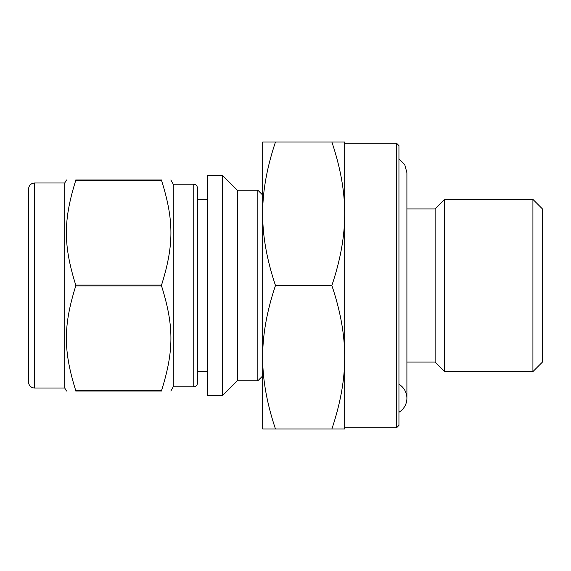 <?xml version="1.0" encoding="UTF-8"?>
<svg xmlns="http://www.w3.org/2000/svg" width="571" height="571" viewBox="0 0 571 571"><rect width="100%" height="100%" fill="white"/><g stroke="black" fill="none" stroke-linecap="round" stroke-linejoin="round"><path stroke-width="0.86" d="M75.743 390.564C63.253 350.644 63.253 325.877 75.743 285.957L161.55 285.957C174.048 325.877 174.048 350.644 161.55 390.564L75.743 390.564L75.743 391.021C63.253 391.021 63.253 391.021 75.743 391.021C63.253 391.021 63.253 391.021 75.743 391.021L161.55 391.021C174.048 391.021 174.048 391.021 161.55 391.021C174.048 391.021 174.048 391.021 161.55 391.021L161.55 390.564M161.55 180.436L161.55 179.979C174.048 179.979 174.048 179.979 161.55 179.979C174.048 179.979 174.048 179.979 161.55 179.979L75.743 179.979C63.253 179.979 63.253 179.979 75.743 179.979C63.253 179.979 63.253 179.979 75.743 179.979L75.743 180.436L161.55 180.436C174.048 220.356 174.048 245.123 161.55 285.043L75.743 285.043C63.253 245.123 63.253 220.356 75.743 180.436M207.202 175.461L207.202 395.539L222.576 395.539L222.576 175.461L207.202 175.461M170.829 179.979L173.263 184.205L173.263 386.795L170.829 391.021M161.55 285.043L161.55 285.957M222.576 175.461L237.35 190.229L237.35 380.771L222.576 395.539M237.35 190.229L257.849 190.229L257.849 380.771L237.35 380.771M28.55 189.022C28.907 185.361 30.92 183.355 34.581 182.998L34.581 388.002A6.031 6.031 0 0 1 28.55 381.978L28.55 189.022L28.55 381.978M34.581 182.998L64.73 182.998L64.73 388.002L66.472 391.021M75.743 285.043L75.743 285.957M197.38 187.816L197.38 383.184A3.619 3.619 0 0 1 193.762 386.795L193.762 184.205C195.939 184.397 197.145 185.604 197.38 187.816M262.674 213.747L262.674 429.007L275.486 429.007C266.857 403.333 262.581 379.415 262.674 357.253C262.581 335.091 266.857 311.174 275.486 285.5C266.857 259.826 262.581 235.909 262.674 213.747C262.581 191.585 266.857 167.667 275.486 141.993L262.674 141.993L262.674 213.747M331.858 285.5C340.494 259.826 344.77 235.909 344.677 213.747L344.677 141.993L331.858 141.993C340.494 167.667 344.77 191.585 344.677 213.747L344.677 357.253C344.77 379.415 340.494 403.333 331.858 429.007L344.677 429.007L344.677 357.253C344.77 335.091 340.494 311.174 331.858 285.5L275.486 285.5M275.486 429.007L331.858 429.007M331.858 141.993L275.486 141.993M542.45 208.922L542.45 362.078L532.921 371.607L532.921 199.393L542.45 208.922M344.677 143.2L396.531 143.2L396.531 427.8L344.677 427.8M396.531 143.2L398.943 145.612L398.943 425.388L396.531 427.8M398.943 384.262A16.281 16.281 0 0 1 398.943 412.248M406.902 208.922L435.123 208.922L435.123 362.078L444.645 371.607L532.921 371.607M435.123 208.922L444.645 199.393L444.645 371.607M262.674 195.054L257.849 190.229M262.674 375.946L257.849 380.771M34.581 388.002L64.73 388.002M64.73 182.998L66.472 179.979M173.263 386.795L193.762 386.795M173.263 184.205L193.762 184.205M197.38 371.607L207.202 371.607M197.38 199.393L207.202 199.393M398.943 158.752L404.775 164.698L406.902 172.742L406.902 398.258M406.902 362.078L435.123 362.078M444.645 199.393L532.921 199.393"/></g></svg>
